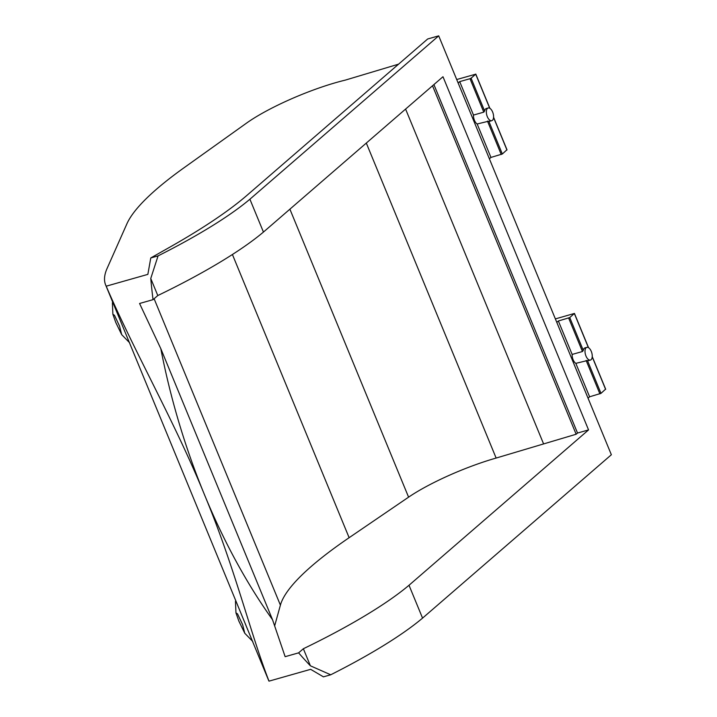 <?xml version="1.0" encoding="UTF-8"?>
<svg xmlns="http://www.w3.org/2000/svg" width="717" height="717" viewBox="0 0 717 717"><rect width="100%" height="100%" fill="white"/><g stroke="black" fill="none" stroke-linecap="round" stroke-linejoin="round"><path stroke-width="1.08" d="M105.641 284.972L268.427 679.931A374.032 73.286 -22.4 0 0 269 681.15L310.649 669.328L323.43 676.848L330.716 674.787L310.398 665.806A385.038 191.063 -105.8 0 1 298.613 652.855L285.142 656.673L272.523 619.694A385.038 191.063 -105.8 0 1 204.479 494.721C174.849 421.963 133.936 350.954 106.206 286.191A374.032 73.286 157.6 0 1 105.641 284.972A374.032 73.286 157.6 0 1 107.093 268.427L126.891 223.838A347.628 68.115 157.6 0 1 184.126 167.688L246.496 123.145A77.669 15.218 157.6 0 1 336.551 82.419A77.669 15.218 157.6 0 1 345.271 80.125L398.589 64.154M112.883 314.27L115.787 322.507L121.693 334.651L119.542 326.083L114.46 315.265L112.883 314.27L112.39 302.843A22.003 1.873 66.6 0 1 112.542 302.538A22.003 1.873 66.6 0 1 112.945 302.691M242.624 624.695L237.542 613.886L235.956 612.883L238.869 621.119L244.775 633.263L242.624 624.695M235.965 612.883L235.463 601.455A22.003 1.873 66.6 0 1 235.624 601.151A22.003 1.873 66.6 0 1 236.018 601.303M591.095 359.692A6.596 3.271 -105.8 0 1 590.432 360.059A6.596 3.271 -105.8 0 1 585.699 355.318A6.596 3.271 -105.8 0 1 586.165 347.727A6.596 3.271 -105.8 0 1 586.829 347.36A6.596 3.271 -105.8 0 1 591.552 352.101A6.596 3.271 -105.8 0 1 591.095 359.692M586.829 347.36L584.991 347.879A6.596 3.271 74.2 0 0 584.328 348.247A6.596 3.271 74.2 0 0 583.288 350.398L582.446 351.518L572.148 354.431A6.596 3.271 74.2 0 0 575.832 363.358L587.456 360.526A6.596 3.271 74.2 0 0 588.594 360.579L590.432 360.059M492.436 120.322A6.596 3.271 -105.8 0 1 491.772 120.689A6.596 3.271 -105.8 0 1 487.04 115.948A6.596 3.271 -105.8 0 1 487.497 108.357A6.596 3.271 -105.8 0 1 488.169 107.989A6.596 3.271 -105.8 0 1 492.893 112.73A6.596 3.271 -105.8 0 1 492.436 120.322M488.169 107.989L486.332 108.509A6.596 3.271 74.2 0 0 485.66 108.876A6.596 3.271 74.2 0 0 484.62 111.027L483.778 112.148L473.489 115.07A6.596 3.271 74.2 0 0 477.163 123.987L488.797 121.155A6.596 3.271 74.2 0 0 489.935 121.209L491.772 120.689M330.716 674.787A215.916 42.303 -22.4 0 0 422.555 618.117L611.359 454.748L438.705 35.85L427.682 38.978L246.809 195.481A278.295 54.528 157.6 0 1 170.494 246.773L150.776 257.95L158.063 255.888L150.758 278.483A385.038 191.063 -105.8 0 0 153.035 299.661L139.564 303.488L160.814 348.668A385.038 191.063 -105.8 0 0 204.479 494.721C234.755 567.299 250.484 633.729 269 681.15M588.039 398.159L589.607 396.797L600.989 393.355L605.542 389.206M298.613 652.855L303.363 648.742A215.916 42.303 -22.4 0 0 409.013 585.26L588.549 429.913L577.526 433.041L576.145 434.242L496.137 458.055A77.669 15.218 -22.4 0 0 408.591 497.159L349.134 537.696A347.628 68.115 -22.4 0 0 280.401 605.139L274.674 625.833M303.363 648.742L310.398 665.806M422.555 618.117L409.013 585.26M160.814 348.668L272.523 619.694M106.206 286.191L147.854 274.369L150.776 257.95M556.795 322.354L558.373 320.992L569.746 317.559L574.442 313.437L555.37 318.904M589.607 396.797L575.832 363.358M158.063 255.888A215.916 42.303 -22.4 0 0 249.901 199.218L438.705 35.85M588.549 429.913L442.981 76.728L263.444 232.066L249.901 199.218M458.136 82.984L459.705 81.621L470.002 78.709L483.778 112.148M484.62 111.027L471.087 78.189L470.002 78.709M471.087 78.189L475.703 74.192L489.738 108.249M456.711 79.533L475.703 74.192M489.379 158.789L490.948 157.426L502.33 153.994L506.883 149.835M366.306 143.059L496.137 458.055M543.432 443.518L405.589 109.074M576.145 434.242L432.512 85.771M433.902 84.579L577.526 433.041M153.035 299.661L157.794 295.547A215.916 42.303 -22.4 0 0 263.444 232.066M150.758 278.483L157.794 295.547M558.373 320.992L572.148 354.431M473.489 115.07L459.705 81.621M490.948 157.426L477.163 123.987M600.989 393.355L587.456 360.526M574.362 313.562L588.397 347.611M592.224 356.887L605.605 389.367M583.288 350.398L569.746 317.559M586.121 360.436L599.905 393.875M280.401 605.139L154.11 298.738M232.416 254.508L349.134 537.696M408.591 497.159L289.892 209.176M568.662 318.079L582.446 351.518M502.33 153.994L488.797 121.155M493.565 117.525L506.946 149.996M487.461 121.065L501.237 154.505M129.678 342.834L121.693 334.651M244.775 633.263L252.76 641.446M574.442 313.437L588.576 347.718M592.242 356.618L605.686 389.241M475.783 74.066L489.908 108.348M493.583 117.256L507.027 149.871"/></g></svg>
